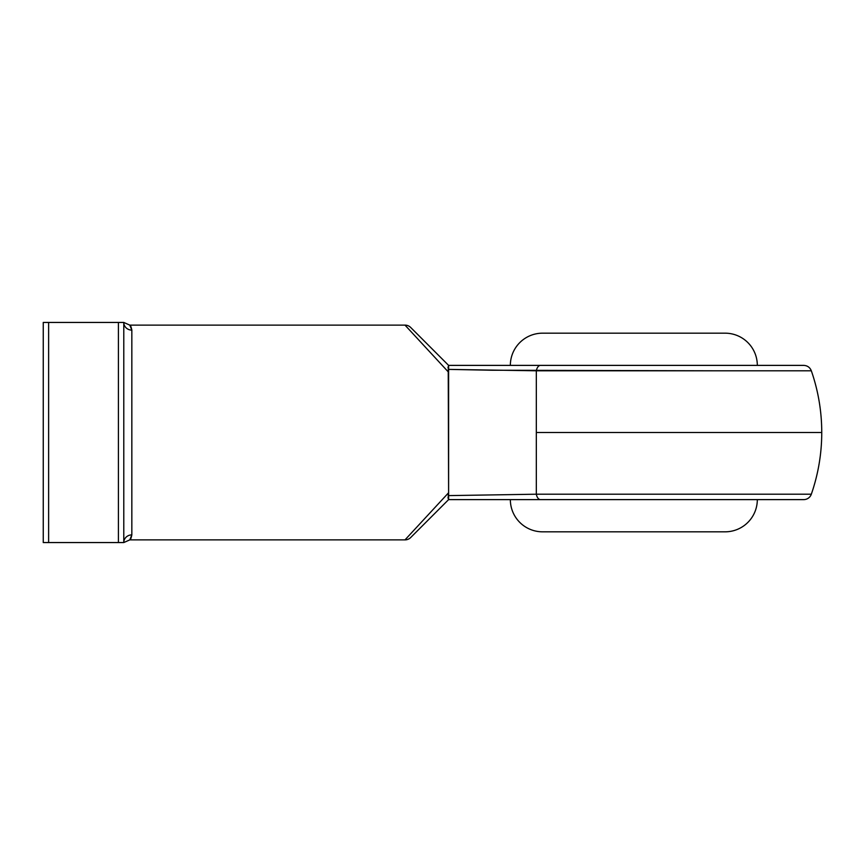 <?xml version="1.0" encoding="UTF-8"?>
<svg xmlns="http://www.w3.org/2000/svg" width="865" height="865" viewBox="0 0 865 865"><rect width="100%" height="100%" fill="white"/><g stroke="black" fill="none" stroke-linecap="round" stroke-linejoin="round"><path stroke-width="1.3" d="M780.003 494.207L811.327 494.207A8.055 8.055 0 0 1 803.726 499.613L448.611 499.613L410.702 537.522L448.611 499.613L803.726 499.613A8.055 8.055 0 0 0 811.327 494.207L536.322 494.207L536.322 432.5L821.75 432.5L536.322 432.5L536.322 370.793L536.322 494.207L714.371 494.207M542.56 531.824A32.21 32.21 0 0 1 510.35 499.613A32.21 32.21 0 0 0 542.56 531.824L725.108 531.824A32.21 32.21 0 0 0 757.318 499.613A32.21 32.21 0 0 1 725.108 531.824M725.108 333.176A32.21 32.21 0 0 1 757.318 365.387A32.21 32.21 0 0 0 725.108 333.176L542.56 333.176A32.21 32.21 0 0 0 510.35 365.387A32.21 32.21 0 0 1 542.56 333.176M714.371 370.793L491.861 370.231M809.726 370.793L718.08 370.793M811.229 370.793L811.327 370.793C818.247 390.785 821.728 411.351 821.75 432.5L821.75 432.5C821.728 453.649 818.247 474.215 811.327 494.207M491.698 370.231L448.232 369.387L448.611 492.736L448.611 372.264L405.004 325.121L129.782 325.121L131.837 330.116L131.837 534.884L129.782 539.879L405.004 539.879L448.611 492.736L448.232 495.613L536.322 494.207A8.055 4.422 90 0 0 540.495 499.613A8.055 4.422 -90 0 1 536.322 494.207L448.232 495.613L448.611 499.613L448.611 492.736L405.004 539.879L129.782 539.879L130.766 538.625M130.766 326.375L129.782 325.121L405.004 325.121L448.611 372.264L448.611 365.387L448.232 369.387L536.322 370.793A8.055 4.422 -90 0 1 540.495 365.387L448.611 365.387L410.702 327.478L448.611 365.387L803.726 365.387C807.402 365.581 809.943 367.387 811.327 370.793M123.782 542.56L123.782 322.44L48.624 322.44L48.624 542.56L118.418 542.56L118.418 322.44L43.25 322.44L43.25 542.56L123.782 542.56L123.782 322.44L118.418 322.44L118.418 542.56L123.782 542.56A8.055 7.677 180 0 1 131.837 534.884C131.156 538.225 130.474 539.89 129.782 539.879L123.782 542.56A8.055 7.677 -0 0 1 131.837 534.884L131.837 330.116A8.055 7.677 0 0 1 123.782 322.44A8.055 7.677 180 0 0 131.837 330.116C131.156 326.786 130.474 325.121 129.782 325.121L123.782 322.44M130.388 325.835L129.782 325.121M772.921 494.207L779.549 494.207M718.08 494.207L772.672 494.207M43.25 322.44L43.25 542.56L48.624 542.56L48.624 322.44L43.25 322.44M721.183 333.176L546.496 333.176M721.183 531.824L698.379 531.824M691.74 531.824L546.496 531.824M540.495 365.387L803.726 365.387L540.495 365.387A8.055 4.422 90 0 0 536.322 370.793L811.327 370.793L536.322 370.793M410.702 327.478A8.055 8.055 0 0 0 405.004 325.121A8.055 8.055 0 0 1 410.702 327.478M448.038 367.841L448.611 365.387M448.038 367.733L448.081 367.03M448.038 497.267L448.178 498.564M405.004 539.879A8.055 8.055 0 0 0 410.702 537.522A8.055 8.055 0 0 1 405.004 539.879"/></g></svg>
